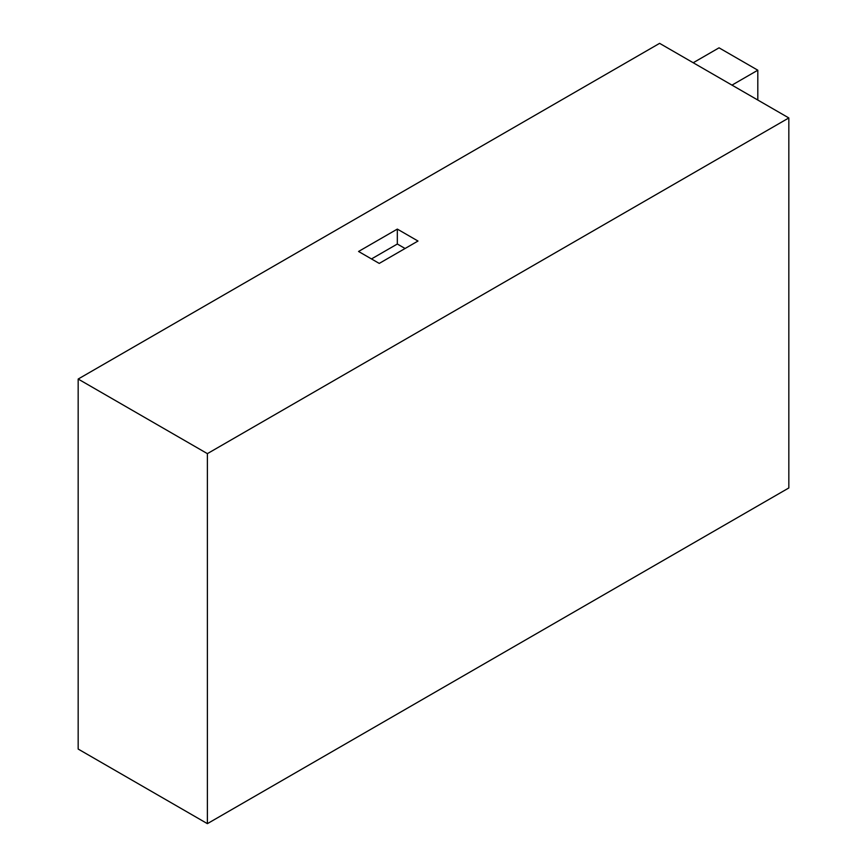 <?xml version="1.0" encoding="UTF-8"?>
<svg xmlns="http://www.w3.org/2000/svg" width="867" height="867" viewBox="0 0 867 867"><rect width="100%" height="100%" fill="white"/><g stroke="black" fill="none" stroke-linecap="round" stroke-linejoin="round"><path stroke-width="1.3" d="M788.829 487.958L788.829 117.945L659.614 43.35L788.829 117.945L207.386 453.636L78.171 379.042L659.614 43.35L78.171 379.042L207.386 453.636L207.386 823.65L78.171 749.055L78.171 379.042L78.171 749.055L207.386 823.65L788.829 487.958L788.829 117.945L207.386 453.636L207.386 823.65L788.829 487.958M358.559 251.473L379.237 263.416L417.992 241.037L397.324 229.094L358.559 251.473L397.324 229.094L417.992 241.037L379.237 263.416L358.559 251.473M405.073 248.493L397.324 244.017L397.324 229.094L397.324 244.017L371.477 258.94L397.324 244.017L405.073 248.493M719.046 47.826L693.21 62.749L719.046 47.826L757.812 70.205L731.976 85.129L757.812 70.205L757.812 100.041L757.812 70.205L719.046 47.826"/></g></svg>
